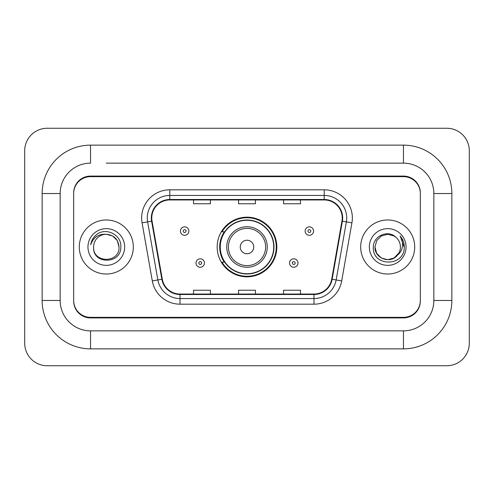 <?xml version="1.0" encoding="UTF-8"?>
<svg xmlns="http://www.w3.org/2000/svg" width="494" height="494" viewBox="0 0 494 494"><rect width="100%" height="100%" fill="white"/><g stroke="black" fill="none" stroke-linecap="round" stroke-linejoin="round"><path stroke-width="0.74" d="M217.175 247A29.825 29.825 0 0 0 247 276.825A29.825 29.825 0 0 0 276.825 247A29.825 29.825 0 0 0 247 217.175A29.825 29.825 0 0 0 217.175 247M224.325 262.197A27.294 27.294 0 0 1 224.325 231.803M106.303 163.144L403.456 163.144L106.303 163.144M451.856 193.537L433.843 193.537L433.843 300.463L433.843 193.537A30.393 30.393 0 0 0 403.456 163.144L403.456 145.137L90.544 145.137A48.4 48.4 0 0 0 42.144 193.537L42.144 300.463A48.4 48.4 0 0 0 90.544 348.863L403.456 348.863A48.4 48.4 0 0 0 451.856 300.463L451.856 193.537A48.4 48.4 0 0 0 403.456 145.137M403.456 348.863L403.456 330.856L90.544 330.856L403.456 330.856A30.393 30.393 0 0 0 433.843 300.463L451.856 300.463M42.144 300.463L60.157 300.463L60.157 193.537L60.157 300.463A30.393 30.393 0 0 0 90.544 330.856L90.544 348.863M403.456 176.654L90.544 176.654A16.882 16.882 0 0 0 73.662 193.537L73.662 300.463A16.882 16.882 0 0 0 90.544 317.346L403.456 317.346A16.882 16.882 0 0 0 420.338 300.463L420.338 193.537A16.882 16.882 0 0 0 403.456 176.654M90.544 145.137L90.544 163.144A30.393 30.393 0 0 0 60.157 193.537L42.144 193.537M469.3 150.763A22.514 22.514 0 0 0 446.786 128.255L47.214 128.255A22.514 22.514 0 0 0 24.7 150.763L24.7 343.237A22.514 22.514 0 0 0 47.214 365.745L446.786 365.745A22.514 22.514 0 0 0 469.3 343.237L469.3 150.763M420.338 193.537L420.338 192.975A16.882 16.882 0 0 0 403.456 176.086L90.544 176.086A16.882 16.882 0 0 0 73.662 192.975L73.662 193.537M73.662 300.463L73.662 301.025A16.882 16.882 0 0 0 90.544 317.914L403.456 317.914A16.882 16.882 0 0 0 420.338 301.025L420.338 300.463M79.293 247A27.016 27.016 0 0 0 106.303 274.016A27.016 27.016 0 0 0 133.318 247A27.016 27.016 0 0 0 106.303 219.984A27.016 27.016 0 0 0 79.293 247A27.016 27.016 0 0 0 106.303 274.016A27.016 27.016 0 0 0 133.318 247A27.016 27.016 0 0 0 106.303 219.984A27.016 27.016 0 0 0 79.293 247M360.682 247A27.016 27.016 0 0 0 387.697 274.016A27.016 27.016 0 0 0 414.707 247A27.016 27.016 0 0 0 387.697 219.984A27.016 27.016 0 0 0 360.682 247A27.016 27.016 0 0 0 387.697 274.016A27.016 27.016 0 0 0 414.707 247A27.016 27.016 0 0 0 387.697 219.984A27.016 27.016 0 0 0 360.682 247M151.775 217.959A18.006 18.006 0 0 1 169.788 199.953L324.212 199.953A18.006 18.006 0 0 1 341.947 221.09L331.709 279.166A18.006 18.006 0 0 1 313.974 294.047L180.026 294.047A18.006 18.006 0 0 1 162.291 279.166L152.053 221.09A18.006 18.006 0 0 1 151.775 217.959M151.325 217.959A18.457 18.457 0 0 0 151.609 221.164L161.847 279.246A18.457 18.457 0 0 0 180.026 294.498L313.974 294.498A18.457 18.457 0 0 0 332.153 279.246L342.391 221.164A18.457 18.457 0 0 0 324.212 199.502L169.788 199.502A18.457 18.457 0 0 0 151.325 217.959M142.074 222.85A28.139 28.139 0 0 1 169.788 189.82L324.212 189.82A28.139 28.139 0 0 1 351.926 222.85L341.687 280.925A28.139 28.139 0 0 1 313.974 304.181L180.026 304.181A28.139 28.139 0 0 1 152.313 280.925L142.074 222.85L147.62 221.868A22.514 22.514 0 0 1 169.788 195.451L324.212 195.451A22.514 22.514 0 0 1 346.38 221.868L336.142 279.95A22.514 22.514 0 0 1 313.974 298.549L180.026 298.549A22.514 22.514 0 0 1 157.858 279.95L147.62 221.868A22.514 22.514 0 0 1 147.274 217.959M73.662 192.975L73.662 301.025M420.338 301.025L420.338 192.975M238.559 199.953L238.559 203.763L255.441 203.763L255.441 199.953M193.537 199.953L193.537 203.763L210.419 203.763L210.419 199.953M283.581 199.953L283.581 203.763L300.463 203.763L300.463 199.953M255.441 294.047L255.441 290.237L238.559 290.237L238.559 294.047M210.419 294.047L210.419 290.237L193.537 290.237L193.537 294.047M300.463 294.047L300.463 290.237L283.581 290.237L283.581 294.047M119.023 247C119.807 263.413 92.804 263.413 93.582 247C92.397 264.784 121.382 264.37 120.808 247C121.796 234.835 105.994 226.95 96.633 234.545C93.323 237.194 91.347 240.603 90.692 244.771C93.31 237.305 98.516 233.81 106.303 234.28L112.663 235.984L117.319 240.64L119.023 247C119.807 263.413 92.804 263.413 93.582 247C92.804 263.413 119.807 263.413 119.023 247L117.319 240.64L112.663 235.984L106.303 234.28L112.663 235.984L117.319 240.64L119.023 247L117.319 240.64L112.663 235.984L106.303 234.28L112.663 235.984L117.319 240.64L119.023 247C118.27 239.269 114.028 235.033 106.303 234.28A12.721 12.721 0 0 0 93.582 247M87.957 247A18.352 18.352 0 0 0 106.303 265.352A18.352 18.352 0 0 0 124.655 247A18.352 18.352 0 0 0 106.303 228.648A18.352 18.352 0 0 0 87.957 247M92.557 239.275L92.742 238.954M253.755 247A6.755 6.755 0 0 0 247 240.245A6.755 6.755 0 0 0 240.245 247A6.755 6.755 0 0 0 247 253.755A6.755 6.755 0 0 0 253.755 247M267.26 247A20.26 20.26 0 0 0 247 226.74A20.26 20.26 0 0 0 226.74 247A20.26 20.26 0 0 0 247 267.26A20.26 20.26 0 0 0 267.26 247A20.26 20.26 0 0 1 247 267.26A20.26 20.26 0 0 1 226.74 247M273.732 247A26.732 26.732 0 0 0 247 220.268A26.732 26.732 0 0 0 220.268 247A26.732 26.732 0 0 0 247 273.732A26.732 26.732 0 0 0 273.732 247M276.263 247A29.263 29.263 0 0 1 221.991 262.197L224.702 262.197A26.985 26.985 0 0 0 264.852 267.235A26.985 26.985 0 0 0 264.852 226.765A26.985 26.985 0 0 0 224.702 231.803L221.991 231.803A29.263 29.263 0 0 1 276.263 247M397.182 255.472L394.058 258.016L387.697 259.721L381.337 258.016L376.681 253.36L374.977 247L376.681 240.64L381.337 235.984L387.697 234.28L394.058 235.984L396.027 237.386C388.204 229.204 373.192 235.953 373.334 247C371.902 266.637 403.746 267.155 404.259 247.957L404.29 247C404.24 242.826 402.851 239.164 400.121 236.008C402.196 239.411 402.931 243.079 402.314 247C401.739 250.297 400.146 252.984 397.534 255.065C399.424 252.712 400.387 250.02 400.418 247C400.344 243.159 398.88 239.954 396.027 237.386L394.058 235.984L387.697 234.28L381.337 235.984L376.681 240.64L374.977 247L376.681 253.36L381.337 258.016L387.697 259.721L394.058 258.016L397.182 255.478L398.998 252.842L394.058 258.016L387.697 259.721L381.337 258.016L376.681 253.36L374.977 247L376.681 253.36L381.337 258.016L387.697 259.721L394.058 258.016L397.472 255.145M398.998 252.842L397.534 255.065M397.182 255.478C390.279 264.222 374.322 258.276 374.977 247M369.345 247A18.352 18.352 0 0 0 387.697 265.352A18.352 18.352 0 0 0 406.043 247A18.352 18.352 0 0 0 387.697 228.648A18.352 18.352 0 0 0 369.345 247M400.245 236.151L404.277 247.482M188.862 231.075A4.224 4.224 0 0 1 184.645 235.292A4.224 4.224 0 0 1 180.421 231.075A4.224 4.224 0 0 1 184.645 226.851A4.224 4.224 0 0 1 188.862 231.075A4.224 4.224 0 0 0 184.645 226.851A4.224 4.224 0 0 0 180.421 231.075M313.579 231.075A4.224 4.224 0 0 1 309.355 235.292A4.224 4.224 0 0 1 305.138 231.075A4.224 4.224 0 0 1 309.355 226.851A4.224 4.224 0 0 1 313.579 231.075A4.224 4.224 0 0 0 309.355 226.851A4.224 4.224 0 0 0 305.138 231.075M196.013 263.036A4.224 4.224 0 0 1 200.231 258.819A4.224 4.224 0 0 1 204.454 263.036A4.224 4.224 0 0 1 200.231 267.26A4.224 4.224 0 0 1 196.013 263.036A4.224 4.224 0 0 0 200.231 267.26A4.224 4.224 0 0 0 204.454 263.036M289.546 263.036A4.224 4.224 0 0 1 293.769 258.819A4.224 4.224 0 0 1 297.987 263.036A4.224 4.224 0 0 1 293.769 267.26A4.224 4.224 0 0 1 289.546 263.036A4.224 4.224 0 0 0 293.769 267.26A4.224 4.224 0 0 0 297.987 263.036M324.212 189.82L324.212 199.502M147.62 221.868L151.609 221.164M180.026 304.181L180.026 294.498M313.974 294.498L313.974 304.181M332.153 279.246L341.687 280.925M152.313 280.925L161.847 279.246M342.391 221.164L351.926 222.85M169.788 189.82L169.788 199.502M265.611 247A18.611 18.611 0 0 0 247 228.389A18.611 18.611 0 0 0 228.389 247A18.611 18.611 0 0 0 247 265.611A18.611 18.611 0 0 0 265.611 247M183.237 231.075A1.408 1.408 0 0 0 184.645 232.483A1.408 1.408 0 0 0 186.053 231.075A1.408 1.408 0 0 0 184.645 229.667A1.408 1.408 0 0 0 183.237 231.075M307.947 231.075A1.408 1.408 0 0 0 309.355 232.483A1.408 1.408 0 0 0 310.763 231.075A1.408 1.408 0 0 0 309.355 229.667A1.408 1.408 0 0 0 307.947 231.075M201.638 263.036A1.408 1.408 0 0 0 200.231 261.635A1.408 1.408 0 0 0 198.823 263.036A1.408 1.408 0 0 0 200.231 264.444A1.408 1.408 0 0 0 201.638 263.036M295.177 263.036A1.408 1.408 0 0 0 293.769 261.635A1.408 1.408 0 0 0 292.362 263.036A1.408 1.408 0 0 0 293.769 264.444A1.408 1.408 0 0 0 295.177 263.036"/></g></svg>
